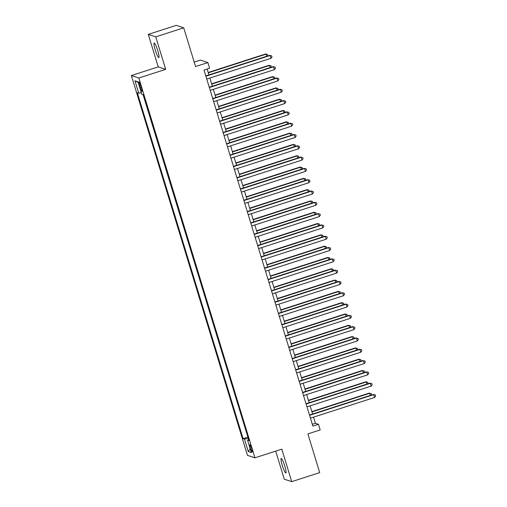 <?xml version="1.0" encoding="UTF-8"?>
<svg xmlns="http://www.w3.org/2000/svg" width="507" height="507" viewBox="0 0 507 507"><rect width="100%" height="100%" fill="white"/><g stroke="black" fill="none" stroke-linecap="round" stroke-linejoin="round"><path stroke-width="0.76" d="M284.801 466.148A7.605 1.103 -107.9 0 0 281.17 458.48A7.605 1.103 -107.9 0 0 282.215 465.287A7.605 1.103 -107.9 0 0 285.847 472.955A7.605 1.103 -107.9 0 0 284.801 466.148M157.797 50.738A7.605 1.103 -107.9 0 0 154.172 43.07A7.605 1.103 -107.9 0 0 155.218 49.882A7.605 1.103 -107.9 0 0 158.843 57.551A7.605 1.103 -107.9 0 0 157.797 50.738M251.668 448.606A3.803 0.551 -107.9 0 0 249.856 444.772A3.803 0.551 -107.9 0 0 250.376 448.182A3.803 0.551 -107.9 0 0 252.188 452.016A3.803 0.551 -107.9 0 0 251.668 448.606M275.694 451.122L284.269 479.172L291.734 481.65L319.708 472.619L307.876 433.91L320.183 429.936L318.459 424.283L315.43 423.282L313.554 417.147M131.357 75.543L247.473 455.343L254.939 457.821L138.823 78.021L131.357 75.543L158.216 66.873L165.681 69.351L155.744 36.853L148.285 34.381L158.216 66.873M148.285 34.381L176.259 25.35L183.724 27.828L195.563 66.544L207.87 62.57L200.404 60.092L194.2 62.095M155.744 36.853L183.724 27.828M207.87 62.57L209.6 68.223L204.004 70.029L312.863 426.089L318.459 424.283M139.431 85.227L140.192 87.717A3.682 0.532 -107.9 0 0 141.947 91.431A3.682 0.532 -107.9 0 0 141.44 88.129L140.68 85.645A3.682 0.532 -107.9 0 0 138.924 81.931A3.682 0.532 -107.9 0 0 139.431 85.227L140.439 84.903M248.664 439.613L247.555 440.133L248.969 440.602L143.221 94.714L141.808 94.245L138.005 81.811L134.938 80.79L138.741 93.225L137.327 92.756L243.075 438.65L244.488 439.119L248.259 438.276M247.555 440.133L251.358 452.567L248.291 451.553L244.488 439.119M143.075 94.663L247.923 437.18M165.681 69.351L138.823 78.021M291.734 481.65L281.797 449.151L254.939 457.821M312.604 414.023L310.1 405.841M309.143 402.716L306.646 394.541M305.689 391.41L303.192 383.235M302.235 380.111L299.732 371.929M298.775 368.804L296.278 360.629M295.321 357.505L292.824 349.323M291.867 346.199L289.364 338.023M288.407 334.893L285.91 326.717M284.953 323.593L282.456 315.411M281.499 312.287L278.996 304.111M278.045 300.987L275.542 292.805M274.585 289.681L272.088 281.505M271.131 278.375L268.628 270.199M267.677 267.075L265.174 258.893M264.217 255.769L261.72 247.593M260.763 244.469L258.266 236.287M257.309 233.163L254.806 224.988M253.849 221.857L251.352 213.681M250.395 210.557L247.898 202.375M246.941 199.251L244.437 191.076M243.487 187.951L240.983 179.77M240.026 176.645L237.53 168.47M236.573 165.339L234.069 157.164M233.119 154.039L230.615 145.858M229.658 142.733L227.161 134.558M226.204 131.433L223.707 123.252M222.75 120.127L220.247 111.952M219.29 108.821L216.793 100.646M215.836 97.521L213.339 89.34M212.382 86.215L209.879 78.04M208.928 74.916L207.122 69.022M312.312 424.289L315.43 423.282M141.32 92.654L138.741 93.225M247.777 437.129L243.075 438.65M138.196 82.426L134.938 80.79M248.291 451.553L250.198 448.771M205.899 76.221L270.06 55.517L270.922 58.343L206.761 79.048M205.804 75.917L269.553 55.352L271.619 55.846L271.967 56.974L270.922 58.343M269.553 55.352L271.619 55.846M266.669 56.283L266.023 54.179L265.522 54.008L208.193 72.507M265.522 54.008L267.588 54.509L266.023 54.179L208.282 72.812M267.588 54.509L267.696 55.947M209.353 87.521L273.514 66.823L274.376 69.649L210.215 90.347M209.258 87.223L273.007 66.651L275.079 67.146L275.421 68.28L274.376 69.649M273.007 66.651L275.079 67.146M212.807 98.827L276.968 78.122L277.836 80.949L213.669 101.654M212.718 98.529L276.467 77.958L278.533 78.452L278.875 79.58L277.836 80.949M276.467 77.958L278.533 78.452M216.261 110.133L280.428 89.428L281.29 92.255L217.129 112.96M216.172 109.829L279.921 89.257L281.987 89.758L282.336 90.886L281.29 92.255M279.921 89.257L281.987 89.758M219.721 121.433L283.882 100.728L284.744 103.555L220.583 124.259M219.626 121.135L283.375 100.563L285.441 101.058L285.79 102.192L284.744 103.555M283.375 100.563L285.441 101.058M270.123 67.583L269.477 65.479L268.976 65.314L211.647 83.813M268.976 65.314L271.042 65.809L269.477 65.479L211.736 84.111M271.042 65.809L271.15 67.254M273.577 78.889L272.937 76.785L272.43 76.62L215.101 95.12M272.43 76.62L274.496 77.115L272.937 76.785L215.196 95.417M274.496 77.115L274.604 78.56M277.037 90.189L276.391 88.091L275.89 87.92L218.561 106.419M275.89 87.92L277.956 88.414L276.391 88.091L218.65 106.724M277.956 88.414L278.058 89.859M280.491 101.495L279.845 99.391L279.344 99.226L222.015 117.725M279.344 99.226L281.41 99.721L279.845 99.391L222.104 118.023M281.41 99.721L281.518 101.166M223.175 132.739L287.336 112.034L288.204 114.861L224.037 135.565M223.086 132.435L286.835 111.87L288.901 112.364L289.243 113.492L288.204 114.861M286.835 111.87L288.901 112.364M283.945 112.801L283.305 110.697L282.798 110.526L225.469 129.025M282.798 110.526L284.864 111.027L283.305 110.697L225.564 129.329M284.864 111.027L284.972 112.465M226.629 144.039L290.79 123.34L291.658 126.167L227.497 146.865M226.54 143.741L290.289 123.169L292.355 123.664L292.704 124.798L291.658 126.167M290.289 123.169L292.355 123.664M287.399 124.101L286.759 121.997L286.252 121.832L228.923 140.331M286.252 121.832L288.325 122.326L286.759 121.997L229.018 140.629M288.325 122.326L288.426 123.771M230.089 155.345L294.25 134.64L295.112 137.467L230.951 158.171M229.994 155.047L293.743 134.475L295.809 134.97L296.158 136.098L295.112 137.467M293.743 134.475L295.809 134.97M290.86 135.407L290.213 133.303L289.712 133.138L232.383 151.637M289.712 133.138L291.779 133.633L290.213 133.303L232.472 151.935M291.779 133.633L291.886 135.077M233.543 166.651L297.704 145.946L298.566 148.773L234.405 169.477M233.448 166.347L297.203 145.775L299.269 146.276L299.612 147.404L298.566 148.773M297.203 145.775L299.269 146.276M294.313 146.707L293.673 144.609L293.166 144.438L235.837 162.937M293.166 144.438L295.232 144.932L293.673 144.609L235.932 163.241M295.232 144.932L295.34 146.377M236.997 177.951L301.158 157.246L302.026 160.073L237.865 180.777M236.908 177.653L300.657 157.081L302.723 157.576L303.072 158.71L302.026 160.073M300.657 157.081L302.723 157.576M297.767 158.013L297.127 155.909L296.62 155.744L239.291 174.243M296.62 155.744L298.686 156.238L297.127 155.909L239.386 174.541M298.686 156.238L298.794 157.683M240.457 189.257L304.618 168.552L305.48 171.379L241.319 192.083M240.362 188.953L304.111 168.387L306.177 168.882L306.526 170.01L305.48 171.379M304.111 168.387L306.177 168.882M301.228 169.319L300.581 167.215L300.081 167.044L242.752 185.543M300.081 167.044L302.147 167.544L300.581 167.215L242.84 185.847M302.147 167.544L302.254 168.983M243.911 200.557L308.072 179.858L308.934 182.685L244.773 203.383M243.816 200.259L307.565 179.687L309.638 180.181L309.98 181.316L308.934 182.685M307.565 179.687L309.638 180.181M304.682 180.619L304.035 178.515L303.535 178.35L246.206 196.849M303.535 178.35L305.601 178.844L304.035 178.515L246.294 197.147M305.601 178.844L305.708 180.289M247.365 211.863L311.526 191.158L312.394 193.985L248.227 214.689M247.277 211.565L311.025 190.993L313.092 191.488L313.434 192.616L312.394 193.985M311.025 190.993L313.092 191.488M308.136 191.925L307.495 189.821L306.988 189.656L249.659 208.155M306.988 189.656L309.055 190.15L307.495 189.821L249.755 208.453M309.055 190.15L309.162 191.595M250.819 223.169L314.986 202.464L315.848 205.291L251.687 225.995M250.731 222.865L314.479 202.293L316.545 202.794L316.894 203.922L315.848 205.291M314.479 202.293L316.545 202.794M311.596 203.225L310.949 201.127L310.449 200.956L253.12 219.455M310.449 200.956L312.515 201.45L310.949 201.127L253.208 219.759M312.515 201.45L312.616 202.895M254.28 234.468L318.44 213.77L319.302 216.59L255.141 237.295M254.184 234.171L317.933 213.599L320.006 214.093L320.348 215.228L319.302 216.59M317.933 213.599L320.006 214.093M315.05 214.531L314.403 212.427L313.903 212.262L256.574 230.761M313.903 212.262L315.969 212.756L314.403 212.427L256.662 231.059M315.969 212.756L316.076 214.201M257.733 245.775L321.894 225.07L322.763 227.897L258.595 248.601M257.645 245.47L321.394 224.905L323.46 225.4L323.802 226.528L322.763 227.897M321.394 224.905L323.46 225.4M318.504 225.837L317.864 223.733L317.357 223.562L260.028 242.061M317.357 223.562L319.423 224.062L317.864 223.733L260.123 242.365M319.423 224.062L319.53 225.501M261.187 257.074L325.355 236.376L326.216 239.203L262.056 259.901M261.099 256.776L324.848 236.205L326.914 236.699L327.262 237.834L326.216 239.203M324.848 236.205L326.914 236.699M321.958 237.137L321.318 235.033L320.811 234.868L263.482 253.367M320.811 234.868L322.883 235.362L321.318 235.033L263.577 253.665M322.883 235.362L322.984 236.807M264.648 268.38L328.809 247.676L329.67 250.502L265.51 271.207M264.553 268.083L328.302 247.511L330.368 248.005L330.716 249.133L329.67 250.502M328.302 247.511L330.368 248.005M325.418 248.443L324.772 246.339L324.271 246.174L266.942 264.673M324.271 246.174L326.337 246.668L324.772 246.339L267.031 264.971M326.337 246.668L326.445 248.113M268.102 279.687L332.262 258.982L333.124 261.808L268.964 282.513M268.007 279.382L331.762 258.817L333.828 259.311L334.17 260.44L333.124 261.808M331.762 258.817L333.828 259.311M328.872 259.742L328.232 257.645L327.725 257.474L270.396 275.973M327.725 257.474L329.791 257.968L328.232 257.645L270.491 276.277M329.791 257.968L329.899 259.413M271.556 290.986L335.716 270.288L336.585 273.108L272.424 293.813M271.467 290.688L335.216 270.117L337.282 270.611L337.63 271.746L336.585 273.108M335.216 270.117L337.282 270.611M332.326 271.049L331.686 268.944L331.179 268.78L273.85 287.279M331.179 268.78L333.251 269.274L331.686 268.944L273.945 287.577M333.251 269.274L333.353 270.719M275.016 302.292L339.177 281.588L340.039 284.414L275.878 305.119M274.921 301.988L338.67 281.423L340.736 281.917L341.084 283.045L340.039 284.414M338.67 281.423L340.736 281.917M335.786 282.355L335.14 280.251L334.639 280.079L277.31 298.579M334.639 280.079L336.705 280.58L335.14 280.251L277.399 298.883M336.705 280.58L336.813 282.019M278.47 313.592L342.631 292.894L343.493 295.72L279.332 316.419M278.375 313.294L342.124 292.723L344.196 293.217L344.538 294.352L343.493 295.72M342.124 292.723L344.196 293.217M339.24 293.654L338.6 291.55L338.093 291.386L280.764 309.885M338.093 291.386L340.159 291.88L338.6 291.55L280.853 310.183M340.159 291.88L340.267 293.325M281.924 324.898L346.085 304.194L346.953 307.02L282.786 327.725M281.835 324.6L345.584 304.029L347.65 304.523L347.992 305.651L346.953 307.02M345.584 304.029L347.65 304.523M342.694 304.961L342.054 302.856L341.547 302.692L284.218 321.191M341.547 302.692L343.613 303.186L342.054 302.856L284.313 321.489M343.613 303.186L343.721 304.631M285.378 336.204L349.545 315.5L350.407 318.326L286.246 339.031M285.289 335.9L349.038 315.335L351.104 315.829L351.452 316.957L350.407 318.326M349.038 315.335L351.104 315.829M346.154 316.26L345.508 314.163L345.007 313.991L287.678 332.491M345.007 313.991L347.073 314.486L345.508 314.163L287.767 332.795M347.073 314.486L347.175 315.931M288.838 347.504L352.999 326.806L353.861 329.626L289.7 350.331M288.743 347.206L352.492 326.635L354.564 327.129L354.906 328.263L353.861 329.626M352.492 326.635L354.564 327.129M349.608 327.566L348.962 325.462L348.461 325.298L291.132 343.797M348.461 325.298L350.527 325.792L348.962 325.462L291.221 344.095M350.527 325.792L350.635 327.237M292.292 358.81L356.453 338.106L357.321 340.932L293.154 361.637M292.203 358.506L355.952 337.941L358.018 338.435L358.36 339.563L357.321 340.932M355.952 337.941L358.018 338.435M353.062 338.872L352.422 336.768L351.915 336.597L294.586 355.096M351.915 336.597L353.981 337.098L352.422 336.768L294.681 355.401M353.981 337.098L354.089 338.537M295.746 370.11L359.913 349.412L360.775 352.238L296.614 372.937M295.657 369.812L359.406 349.241L361.472 349.735L361.821 350.869L360.775 352.238M359.406 349.241L361.472 349.735M356.516 350.172L355.876 348.068L355.369 347.903L298.04 366.403M355.369 347.903L357.441 348.398L355.876 348.068L298.135 366.7M357.441 348.398L357.543 349.843M299.206 381.416L363.367 360.711L364.229 363.538L300.068 384.243M299.111 381.118L362.86 360.547L364.926 361.041L365.274 362.169L364.229 363.538M362.86 360.547L364.926 361.041M359.976 361.478L359.33 359.374L358.829 359.209L301.5 377.709M358.829 359.209L360.895 359.704L359.33 359.374L301.589 378.007M360.895 359.704L361.003 361.149M302.66 392.722L366.821 372.018L367.683 374.844L303.522 395.549M302.565 392.418L366.32 371.853L368.386 372.347L368.728 373.475L367.683 374.844M366.32 371.853L368.386 372.347M363.43 372.778L362.79 370.68L362.283 370.509L304.954 389.008M362.283 370.509L364.349 371.004L362.79 370.68L305.049 389.313M364.349 371.004L364.457 372.449M306.114 404.022L370.275 383.324L371.143 386.144L306.982 406.848M306.025 403.724L369.774 383.153L371.84 383.647L372.189 384.781L371.143 386.144M369.774 383.153L371.84 383.647M366.884 384.084L366.244 381.98L365.737 381.815L308.408 400.315M365.737 381.815L367.809 382.31L366.244 381.98L308.503 400.612M367.809 382.31L367.911 383.755M309.574 415.328L373.735 394.623L374.597 397.45L310.436 418.155M309.479 415.024L373.228 394.459L375.294 394.953L375.643 396.081L374.597 397.45M373.228 394.459L375.294 394.953M370.344 395.39L369.698 393.286L369.197 393.115L311.868 411.614M369.197 393.115L371.263 393.616L369.698 393.286L311.957 411.918M371.263 393.616L371.371 395.054M141.212 87.388L140.192 87.717"/></g></svg>
